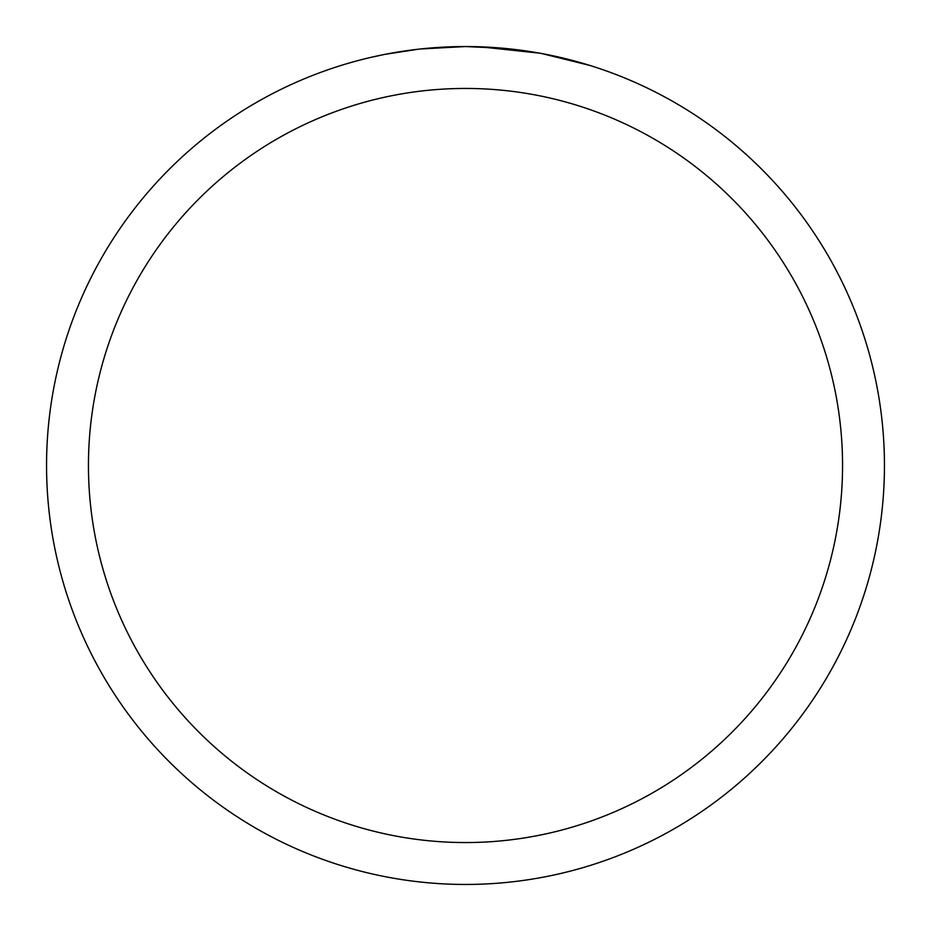 <?xml version="1.0" encoding="UTF-8"?>
<svg xmlns="http://www.w3.org/2000/svg" width="931" height="931" viewBox="0 0 931 931"><rect width="100%" height="100%" fill="white"/><g stroke="black" fill="none" stroke-linecap="round" stroke-linejoin="round"><path stroke-width="1.4" d="M465.5 46.55A418.95 418.95 0 0 1 884.45 465.5A418.95 418.95 0 0 1 465.5 884.45A418.95 418.95 0 0 1 46.55 465.5A418.95 418.95 0 0 1 465.5 46.55L420.218 49.006L465.5 46.55L504.241 48.342M510.165 48.936L518.858 49.96M541.9 53.579L589.998 65.473M539.922 53.218L480.07 46.806M465.5 88.445A377.055 377.055 0 0 1 842.555 465.5A377.055 377.055 0 0 1 465.5 842.555A377.055 377.055 0 0 1 88.445 465.5A377.055 377.055 0 0 1 465.5 88.445M418.252 49.227L385.83 54.196M369.13 57.78L382.711 54.813"/></g></svg>
